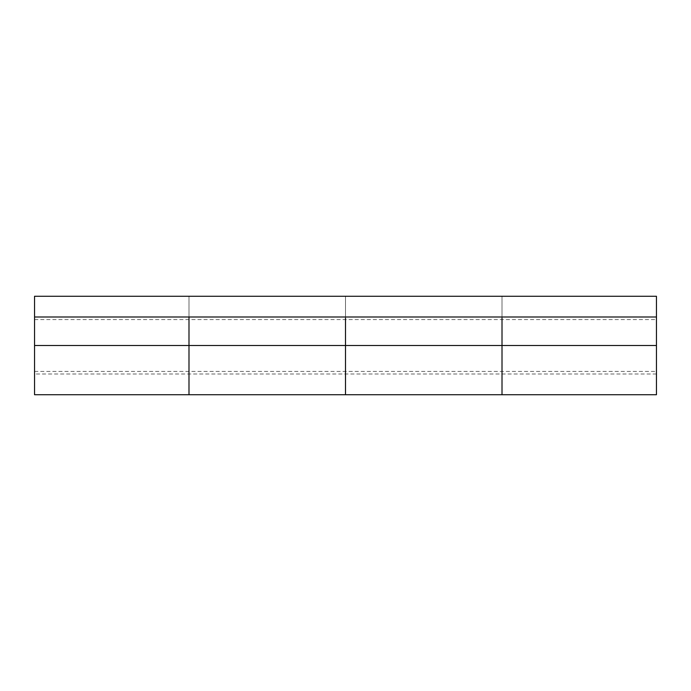 <?xml version="1.0" encoding="UTF-8"?>
<svg xmlns="http://www.w3.org/2000/svg" width="691" height="691" viewBox="0 0 691 691"><rect width="100%" height="100%" fill="white"/><g stroke="black" fill="none" stroke-linecap="round" stroke-linejoin="round"><path stroke-width="0.52" stroke-dasharray="3.46 2.59" d="M345.5 345.5L345.5 316.996L345.5 345.5L188.989 345.5L345.5 345.5L345.5 394.734L345.5 345.5L188.989 345.5L188.989 316.996L188.989 345.5L345.5 345.5L345.5 296.266L188.989 296.266L188.989 345.5L188.989 316.996L345.5 316.996L345.5 345.5L188.989 345.5L345.5 345.5L345.5 394.734L345.5 316.996L502.012 316.996L502.012 345.5L656.45 345.5L656.45 316.996L656.45 345.5L502.012 345.5L502.012 316.996L656.45 316.996L656.45 394.734L656.45 345.5L502.012 345.5L656.45 345.5L502.012 345.5L502.012 316.996L656.45 316.996L656.45 296.266L502.012 296.266L502.012 345.5L656.45 345.5L656.45 374.004L656.45 296.266L656.45 317.54L656.45 316.996L34.55 316.996L34.55 296.266L34.55 316.996L345.5 316.996L345.5 296.266L34.55 296.266L34.55 316.996L656.45 316.996L656.45 296.266L34.55 296.266L656.45 296.266L345.5 296.266L502.012 296.266L502.012 316.996L345.5 316.996L345.5 374.004L345.5 345.5L502.012 345.5L502.012 374.004L502.012 296.266L502.012 374.004L502.012 316.996L502.012 345.5L502.012 316.996L502.012 345.5L345.5 345.5L345.5 316.996L345.5 345.5L502.012 345.5L502.012 394.734L502.012 345.5L345.5 345.5L345.5 296.266L345.5 345.5L502.012 345.5L345.5 345.5L345.5 374.004L345.5 296.266L502.012 296.266L502.012 374.004L502.012 316.996L34.55 316.996L34.55 296.266L188.989 296.266L188.989 374.004L188.989 316.996L188.989 374.004L188.989 316.996L34.55 316.996L34.55 345.5L188.989 345.5L34.55 345.5L34.55 316.996L34.55 317.54L34.55 316.996L345.5 316.996L345.5 296.266L656.45 296.266L502.012 296.266L502.012 316.996L345.5 316.996L345.5 317.54L345.5 316.996L188.989 316.996L188.989 296.266L188.989 394.734L188.989 345.5L34.55 345.5L188.989 345.5L34.55 345.5L34.55 296.266L345.5 296.266L188.989 296.266L188.989 317.54L188.989 316.996L34.55 316.996M188.989 318.145L188.989 296.266L34.55 296.266L34.55 350.553L34.55 345.5L656.45 345.5L656.45 319.588L656.45 371.413L656.45 345.5L34.55 345.5L34.55 319.588L34.55 394.734L34.55 345.5L656.45 345.5L656.45 317.54L656.45 374.004L656.45 345.5L34.55 345.5L188.989 345.5L188.989 374.004L188.989 345.5M188.989 394.734L188.989 355.105L188.989 394.734M502.012 394.734L502.012 355.105L502.012 394.734M656.45 316.996L656.45 296.266L656.45 316.996L502.012 316.996L656.45 316.996L502.012 316.996L502.012 296.266L502.012 318.145M34.55 351.063L34.55 374.004L34.55 351.063M34.55 339.937L34.55 317.54L34.55 339.937M345.5 318.145L345.5 296.266L345.5 316.996L502.012 316.996L502.012 345.5M345.5 351.063L345.5 374.004L345.5 351.063M345.5 339.937L345.5 317.54L345.5 339.937M656.45 345.5L656.45 319.588L656.45 345.5M34.55 350.553L34.55 371.413L34.55 350.553M34.55 340.447L34.55 319.588L34.55 340.447M656.45 374.004L34.55 374.004M34.55 371.413L656.45 371.413M34.55 319.588L656.45 319.588"/><path stroke-width="1.04" d="M188.989 318.145L188.989 394.734L188.989 345.5L345.5 345.5L188.989 345.5L188.989 394.734L188.989 345.5L34.55 345.5L34.55 394.734L345.5 394.734L345.5 318.145M502.012 345.5L502.012 394.734L502.012 345.5L656.45 345.5L502.012 345.5L502.012 394.734L502.012 345.5L345.5 345.5L345.5 394.734L345.5 345.5L502.012 345.5L502.012 318.145M656.45 394.734L656.45 316.996L656.45 394.734L345.5 394.734L345.5 345.5M34.55 394.734L34.55 316.996L656.45 316.996L656.45 296.266L656.45 316.996L34.55 316.996L34.55 296.266L656.45 296.266L34.55 296.266L34.55 345.5L188.989 345.5L188.989 316.996L188.989 345.5"/></g></svg>
